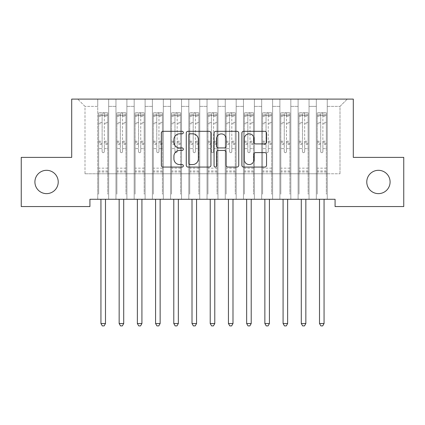 <?xml version="1.0" encoding="UTF-8"?>
<svg xmlns="http://www.w3.org/2000/svg" width="425" height="425" viewBox="0 0 425 425"><rect width="100%" height="100%" fill="white"/><g stroke="black" fill="none" stroke-linecap="round" stroke-linejoin="round"><path stroke-width="0.32" stroke-dasharray="2.12 1.59" d="M183.356 132.558A1.254 1.254 0 0 0 182.107 131.309L163.11 131.309A1.79 1.79 0 0 0 161.325 133.094L161.325 165.277A1.79 1.79 0 0 0 163.11 167.067L182.107 167.067A1.254 1.254 0 0 0 183.356 165.814A1.254 1.254 0 0 0 182.107 164.565L179.648 164.565A5.722 5.722 0 0 1 173.926 158.844L173.926 156.161A5.722 5.722 0 0 1 179.648 150.439L182.107 150.439A1.254 1.254 0 0 0 183.356 149.186A1.254 1.254 0 0 0 182.107 147.937L179.648 147.937A5.722 5.722 0 0 1 173.926 142.216L173.926 139.533A5.722 5.722 0 0 1 179.648 133.811L182.107 133.811A1.254 1.254 0 0 0 183.356 132.558M366.775 181.974A11.656 11.656 0 0 0 378.431 193.63A11.656 11.656 0 0 0 390.092 181.974A11.656 11.656 0 0 0 378.431 170.313A11.656 11.656 0 0 0 366.775 181.974M34.908 181.974A11.656 11.656 0 0 0 46.569 193.63A11.656 11.656 0 0 0 58.225 181.974A11.656 11.656 0 0 0 46.569 170.313A11.656 11.656 0 0 0 34.908 181.974M353.297 99.099L71.703 99.099L71.703 157.383L21.25 157.383L21.25 206.561L89.919 206.561L89.919 199.277L335.081 199.277L335.081 206.561L403.75 206.561L403.75 157.383L353.297 157.383L353.297 99.099M316.322 99.099L347.283 99.099L327.25 99.099L327.25 173.777L340 173.777L327.25 173.777L327.25 106.383L340 106.383L327.25 106.383L327.25 99.099L327.25 199.277L327.25 99.099L316.322 99.099L316.322 173.777L316.322 106.383L309.033 106.383L316.322 106.383L316.322 99.099L316.322 199.277L327.25 199.277L327.25 173.777L327.25 199.277L316.322 199.277L327.25 199.277L316.322 199.277L316.322 99.099M298.106 99.099L309.033 99.099L309.033 173.777L316.322 173.777L309.033 173.777L309.033 99.099L309.033 199.277L309.033 99.099L290.822 99.099L298.106 99.099L298.106 173.777L298.106 106.383L290.822 106.383L298.106 106.383L298.106 99.099L298.106 199.277L309.033 199.277L309.033 173.777L309.033 199.277L298.106 199.277L309.033 199.277L298.106 199.277L298.106 99.099M279.894 99.099L290.822 99.099L290.822 173.777L298.106 173.777L290.822 173.777L290.822 99.099L290.822 199.277L290.822 99.099L272.606 99.099L279.894 99.099L279.894 173.777L279.894 106.383L272.606 106.383L279.894 106.383L279.894 99.099L279.894 199.277L290.822 199.277L290.822 173.777L290.822 199.277L279.894 199.277L290.822 199.277L279.894 199.277L279.894 99.099M261.678 99.099L272.606 99.099L272.606 173.777L279.894 173.777L272.606 173.777L272.606 99.099L272.606 199.277L272.606 99.099L254.394 99.099L261.678 99.099L261.678 173.777L261.678 106.383L254.394 106.383L261.678 106.383L261.678 99.099L261.678 199.277L272.606 199.277L272.606 173.777L272.606 199.277L261.678 199.277L272.606 199.277L261.678 199.277L261.678 99.099M243.467 99.099L254.394 99.099L254.394 173.777L261.678 173.777L254.394 173.777L254.394 99.099L254.394 199.277L254.394 99.099L236.178 99.099L243.467 99.099L243.467 173.777L243.467 106.383L236.178 106.383L243.467 106.383L243.467 99.099L243.467 199.277L254.394 199.277L254.394 173.777L254.394 199.277L243.467 199.277L254.394 199.277L243.467 199.277L243.467 99.099M225.25 99.099L236.178 99.099L236.178 173.777L243.467 173.777L236.178 173.777L236.178 99.099L236.178 199.277L236.178 99.099L217.967 99.099L225.25 99.099L225.25 173.777L225.25 106.383L217.967 106.383L225.25 106.383L225.25 99.099L225.25 199.277L236.178 199.277L236.178 173.777L236.178 199.277L225.25 199.277L236.178 199.277L225.25 199.277L225.25 99.099M207.033 99.099L217.967 99.099L217.967 173.777L225.25 173.777L217.967 173.777L217.967 99.099L217.967 199.277L217.967 99.099L199.75 99.099L207.033 99.099L207.033 173.777L207.033 106.383L199.75 106.383L207.033 106.383L207.033 99.099L207.033 199.277L217.967 199.277L217.967 173.777L217.967 199.277L207.033 199.277L217.967 199.277L207.033 199.277L207.033 99.099M188.822 99.099L199.75 99.099L199.75 173.777L207.033 173.777L199.75 173.777L199.75 99.099L199.75 199.277L199.75 99.099L181.533 99.099L188.822 99.099L188.822 173.777L188.822 106.383L181.533 106.383L188.822 106.383L188.822 99.099L188.822 199.277L199.75 199.277L199.75 173.777L199.75 199.277L188.822 199.277L199.75 199.277L188.822 199.277L188.822 99.099M170.606 99.099L181.533 99.099L181.533 173.777L188.822 173.777L181.533 173.777L181.533 99.099L181.533 199.277L181.533 99.099L163.322 99.099L170.606 99.099L170.606 173.777L170.606 106.383L163.322 106.383L170.606 106.383L170.606 99.099L170.606 199.277L181.533 199.277L181.533 173.777L181.533 199.277L170.606 199.277L181.533 199.277L170.606 199.277L170.606 99.099M152.394 99.099L163.322 99.099L163.322 173.777L170.606 173.777L163.322 173.777L163.322 99.099L163.322 199.277L163.322 99.099L145.106 99.099L152.394 99.099L152.394 173.777L152.394 106.383L145.106 106.383L152.394 106.383L152.394 99.099L152.394 199.277L163.322 199.277L163.322 173.777L163.322 199.277L152.394 199.277L163.322 199.277L152.394 199.277L152.394 99.099M134.178 99.099L145.106 99.099L145.106 173.777L152.394 173.777L145.106 173.777L145.106 99.099L145.106 199.277L145.106 99.099L126.894 99.099L134.178 99.099L134.178 173.777L134.178 106.383L126.894 106.383L134.178 106.383L134.178 99.099L134.178 199.277L145.106 199.277L145.106 173.777L145.106 199.277L134.178 199.277L145.106 199.277L134.178 199.277L134.178 99.099M115.967 99.099L126.894 99.099L126.894 173.777L134.178 173.777L126.894 173.777L126.894 99.099L126.894 199.277L126.894 99.099L108.678 99.099L115.967 99.099L115.967 173.777L115.967 106.383L108.678 106.383L115.967 106.383L115.967 99.099L115.967 199.277L126.894 199.277L126.894 173.777L126.894 199.277L115.967 199.277L126.894 199.277L115.967 199.277L115.967 99.099M97.75 99.099L108.678 99.099L108.678 173.777L115.967 173.777L108.678 173.777L108.678 99.099L108.678 199.277L108.678 99.099L77.717 99.099L97.75 99.099L97.75 173.777L97.75 106.383L85 106.383L97.75 106.383L97.75 99.099L97.75 199.277L108.678 199.277L108.678 173.777L108.678 199.277L97.75 199.277L108.678 199.277L97.75 199.277L97.75 99.099M340 173.777L340 106.383L347.283 99.099L340 106.383L340 173.777M85 173.777L97.75 173.777L85 173.777L85 106.383L77.717 99.099L85 106.383L85 173.777M316.322 173.777L327.25 173.777L316.322 173.777L316.322 199.277L316.322 173.777M298.106 173.777L309.033 173.777L298.106 173.777L298.106 199.277L298.106 173.777M279.894 173.777L290.822 173.777L279.894 173.777L279.894 199.277L279.894 173.777M261.678 173.777L272.606 173.777L261.678 173.777L261.678 199.277L261.678 173.777M243.467 173.777L254.394 173.777L243.467 173.777L243.467 199.277L243.467 173.777M225.25 173.777L236.178 173.777L225.25 173.777L225.25 199.277L225.25 173.777M207.033 173.777L217.967 173.777L207.033 173.777L207.033 199.277L207.033 173.777M188.822 173.777L199.75 173.777L188.822 173.777L188.822 199.277L188.822 173.777M170.606 173.777L181.533 173.777L170.606 173.777L170.606 199.277L170.606 173.777M152.394 173.777L163.322 173.777L152.394 173.777L152.394 199.277L152.394 173.777M134.178 173.777L145.106 173.777L134.178 173.777L134.178 199.277L134.178 173.777M115.967 173.777L126.894 173.777L115.967 173.777L115.967 199.277L115.967 173.777M97.75 173.777L108.678 173.777L97.75 173.777L97.75 199.277L97.75 173.777M210.938 165.277L210.938 133.094A1.79 1.79 0 0 0 209.148 131.309L188.052 131.309A1.79 1.79 0 0 0 186.262 133.094L186.262 165.277A1.79 1.79 0 0 0 188.052 167.067L209.148 167.067A1.79 1.79 0 0 0 210.938 165.277M190.018 133.811A1.254 1.254 0 0 0 188.764 135.065L188.764 163.312A1.254 1.254 0 0 0 190.018 164.565L192.61 164.565A5.722 5.722 0 0 0 198.332 158.844L198.332 139.533A5.722 5.722 0 0 0 192.61 133.811L190.018 133.811M215.852 131.309L236.948 131.309A1.79 1.79 0 0 1 238.738 133.094L238.738 165.277A1.79 1.79 0 0 1 236.948 167.067L227.922 167.067A1.79 1.79 0 0 1 226.132 165.277L226.132 152.224A1.79 1.79 0 0 0 224.347 150.439L218.354 150.439A1.79 1.79 0 0 0 216.569 152.224L216.569 165.814A1.254 1.254 0 0 1 215.316 167.067A1.254 1.254 0 0 1 214.062 165.814L214.062 133.094A1.79 1.79 0 0 1 215.852 131.309M226.132 138.683A4.781 4.781 0 0 0 221.351 133.902A4.781 4.781 0 0 0 216.569 138.683L216.569 146.147A1.79 1.79 0 0 0 218.354 147.937L224.347 147.937A1.79 1.79 0 0 0 226.132 146.147L226.132 138.683M255.722 143.916L264.748 143.916A1.79 1.79 0 0 0 266.539 142.125L266.539 133.094A1.79 1.79 0 0 0 264.748 131.309L243.653 131.309A1.79 1.79 0 0 0 241.867 133.094L241.867 165.277A1.79 1.79 0 0 0 243.653 167.067L264.748 167.067A1.79 1.79 0 0 0 266.539 165.277L266.539 154.371A1.79 1.79 0 0 0 264.748 152.586L255.722 152.586A1.79 1.79 0 0 0 253.932 154.371L253.932 159.779A4.781 4.781 0 0 1 249.151 164.565A4.781 4.781 0 0 1 244.37 159.779L244.37 138.593A4.781 4.781 0 0 1 249.151 133.811A4.781 4.781 0 0 1 253.932 138.593L253.932 142.125A1.79 1.79 0 0 0 255.722 143.916M102.122 151.592A1.094 1.094 0 0 0 103.217 152.687A1.094 1.094 0 0 1 102.122 151.592L102.122 148.638L102.122 151.592M107.722 112.795L105.947 112.795L105.947 115.164L107.769 115.164L107.769 112.795L98.658 112.795L98.658 194.214L98.658 148.638L102.122 148.638L102.122 143.48L98.658 143.48M98.658 112.795L98.658 148.638L102.122 148.638L102.122 115.642C102.85 115.005 103.578 115.005 104.306 115.642L104.306 141.201L107.769 141.201L107.769 194.214L107.769 148.638L104.306 148.638L104.306 151.592A1.094 1.094 0 0 1 103.217 152.687A1.094 1.094 0 0 0 104.306 151.592L104.306 141.201M107.769 115.164L107.769 141.201M107.769 112.795L107.769 148.638L104.306 148.638L104.306 113.018L102.122 113.018L102.122 143.48M105.947 112.795L98.706 112.795M105.947 115.164L100.481 115.164L100.481 112.795M98.658 115.164L107.722 115.164M98.706 115.164L100.481 115.164M100.698 199.277L100.805 199.543A1.822 1.822 0 0 1 100.938 200.223L100.938 323.537L105.49 323.537L105.49 200.223A1.822 1.822 0 0 1 105.623 199.543L105.729 199.277M107.769 171.992L98.658 171.992M100.938 323.537L102.303 325.901L104.125 325.901L105.49 323.537M102.122 115.642L102.122 113.018M104.306 115.642L104.306 113.018M120.333 151.592A1.094 1.094 0 0 0 121.428 152.687A1.094 1.094 0 0 1 120.333 151.592L120.333 148.638L120.333 151.592M125.938 112.795L124.158 112.795L124.158 115.164L125.981 115.164L125.981 112.795L116.875 112.795L116.875 194.214L116.875 148.638L120.333 148.638L120.333 143.48L116.875 143.48M116.875 112.795L116.875 148.638L120.333 148.638L120.333 115.642C121.061 115.005 121.789 115.005 122.522 115.642L122.522 141.201L125.981 141.201L125.981 194.214L125.981 148.638L122.522 148.638L122.522 151.592A1.094 1.094 0 0 1 121.428 152.687A1.094 1.094 0 0 0 122.522 151.592L122.522 141.201M125.981 115.164L125.981 141.201M125.981 112.795L125.981 148.638L122.522 148.638L122.522 113.018L120.333 113.018L120.333 143.48M124.158 112.795L116.923 112.795M124.158 115.164L118.697 115.164L118.697 112.795M116.875 115.164L125.938 115.164M116.923 115.164L118.697 115.164M118.915 199.277L119.021 199.543A1.822 1.822 0 0 1 119.154 200.223L119.154 323.537L123.707 323.537L123.707 200.223A1.822 1.822 0 0 1 123.84 199.543L123.946 199.277M125.981 171.992L116.875 171.992M119.154 323.537L120.519 325.901L122.342 325.901L123.707 323.537M120.333 115.642L120.333 113.018M122.522 115.642L122.522 113.018M138.55 151.592A1.094 1.094 0 0 0 139.644 152.687A1.094 1.094 0 0 1 138.55 151.592L138.55 148.638L138.55 151.592M144.149 112.795L142.375 112.795L142.375 115.164L144.197 115.164L144.197 112.795L135.092 112.795L135.092 194.214L135.092 148.638L138.55 148.638L138.55 143.48L135.092 143.48M135.092 112.795L135.092 148.638L138.55 148.638L138.55 115.642C139.278 115.005 140.006 115.005 140.733 115.642L140.733 141.201L144.197 141.201L144.197 194.214L144.197 148.638L140.733 148.638L140.733 151.592A1.094 1.094 0 0 1 139.644 152.687A1.094 1.094 0 0 0 140.733 151.592L140.733 141.201M144.197 115.164L144.197 141.201M144.197 112.795L144.197 148.638L140.733 148.638L140.733 113.018L138.55 113.018L138.55 143.48M142.375 112.795L135.134 112.795M142.375 115.164L136.908 115.164L136.908 112.795M135.092 115.164L144.149 115.164M135.134 115.164L136.908 115.164M137.126 199.277L137.232 199.543A1.822 1.822 0 0 1 137.365 200.223L137.365 323.537L141.918 323.537L141.918 200.223A1.822 1.822 0 0 1 142.051 199.543L142.157 199.277M144.197 171.992L135.092 171.992M137.365 323.537L138.731 325.901L140.553 325.901L141.918 323.537M138.55 115.642L138.55 113.018M140.733 115.642L140.733 113.018M156.767 151.592A1.094 1.094 0 0 0 157.856 152.687A1.094 1.094 0 0 1 156.767 151.592L156.767 148.638L156.767 151.592M162.366 112.795L160.592 112.795L160.592 115.164L162.408 115.164L162.408 112.795L153.303 112.795L153.303 194.214L153.303 148.638L156.767 148.638L156.767 143.48L153.303 143.48M153.303 112.795L153.303 148.638L156.767 148.638L156.767 115.642C157.489 115.005 158.222 115.005 158.95 115.642L158.95 141.201L162.408 141.201L162.408 194.214L162.408 148.638L158.95 148.638L158.95 151.592A1.094 1.094 0 0 1 157.856 152.687A1.094 1.094 0 0 0 158.95 151.592L158.95 141.201M162.408 115.164L162.408 141.201M162.408 112.795L162.408 148.638L158.95 148.638L158.95 113.018L156.767 113.018L156.767 143.48M160.592 112.795L153.351 112.795M160.592 115.164L155.125 115.164L155.125 112.795M153.303 115.164L162.366 115.164M153.351 115.164L155.125 115.164M155.343 199.277L155.449 199.543A1.822 1.822 0 0 1 155.582 200.223L155.582 323.537L160.135 323.537L160.135 200.223A1.822 1.822 0 0 1 160.268 199.543L160.374 199.277M162.408 171.992L153.303 171.992M155.582 323.537L156.947 325.901L158.769 325.901L160.135 323.537M156.767 115.642L156.767 113.018M158.95 115.642L158.95 113.018M174.978 151.592A1.094 1.094 0 0 0 176.072 152.687A1.094 1.094 0 0 1 174.978 151.592L174.978 148.638L174.978 151.592M180.577 112.795L178.803 112.795L178.803 115.164L180.625 115.164L180.625 112.795L171.519 112.795L171.519 194.214L171.519 148.638L174.978 148.638L174.978 143.48L171.519 143.48M171.519 112.795L171.519 148.638L174.978 148.638L174.978 115.642C175.706 115.005 176.433 115.005 177.167 115.642L177.167 141.201L180.625 141.201L180.625 194.214L180.625 148.638L177.167 148.638L177.167 151.592A1.094 1.094 0 0 1 176.072 152.687A1.094 1.094 0 0 0 177.167 151.592L177.167 141.201M180.625 115.164L180.625 141.201M180.625 112.795L180.625 148.638L177.167 148.638L177.167 113.018L174.978 113.018L174.978 143.48M178.803 112.795L171.562 112.795M178.803 115.164L173.342 115.164L173.342 112.795M171.519 115.164L180.577 115.164M171.562 115.164L173.342 115.164M173.554 199.277L173.66 199.543A1.822 1.822 0 0 1 173.793 200.223L173.793 323.537L178.346 323.537L178.346 200.223A1.822 1.822 0 0 1 178.479 199.543L178.585 199.277M180.625 171.992L171.519 171.992M173.793 323.537L175.158 325.901L176.981 325.901L178.346 323.537M174.978 115.642L174.978 113.018M177.167 115.642L177.167 113.018M193.194 151.592A1.094 1.094 0 0 0 194.283 152.687A1.094 1.094 0 0 1 193.194 151.592L193.194 148.638L193.194 151.592M198.794 112.795L197.019 112.795L197.019 115.164L198.842 115.164L198.842 112.795L189.731 112.795L189.731 194.214L189.731 148.638L193.194 148.638L193.194 143.48L189.731 143.48M189.731 112.795L189.731 148.638L193.194 148.638L193.194 115.642C193.922 115.005 194.65 115.005 195.378 115.642L195.378 141.201L198.842 141.201L198.842 194.214L198.842 148.638L195.378 148.638L195.378 151.592A1.094 1.094 0 0 1 194.283 152.687A1.094 1.094 0 0 0 195.378 151.592L195.378 141.201M198.842 115.164L198.842 141.201M198.842 112.795L198.842 148.638L195.378 148.638L195.378 113.018L193.194 113.018L193.194 143.48M197.019 112.795L189.778 112.795M197.019 115.164L191.553 115.164L191.553 112.795M189.731 115.164L198.794 115.164M189.778 115.164L191.553 115.164M191.771 199.277L191.877 199.543A1.822 1.822 0 0 1 192.01 200.223L192.01 323.537L196.562 323.537L196.562 200.223A1.822 1.822 0 0 1 196.695 199.543L196.802 199.277M198.842 171.992L189.731 171.992M192.01 323.537L193.375 325.901L195.197 325.901L196.562 323.537M193.194 115.642L193.194 113.018M195.378 115.642L195.378 113.018M211.406 151.592A1.094 1.094 0 0 0 212.5 152.687A1.094 1.094 0 0 1 211.406 151.592L211.406 148.638L211.406 151.592M217.01 112.795L215.231 112.795L215.231 115.164L217.053 115.164L217.053 112.795L207.947 112.795L207.947 194.214L207.947 148.638L211.406 148.638L211.406 143.48L207.947 143.48M207.947 112.795L207.947 148.638L211.406 148.638L211.406 115.642C212.133 115.005 212.861 115.005 213.594 115.642L213.594 141.201L217.053 141.201L217.053 194.214L217.053 148.638L213.594 148.638L213.594 151.592A1.094 1.094 0 0 1 212.5 152.687A1.094 1.094 0 0 0 213.594 151.592L213.594 141.201M217.053 115.164L217.053 141.201M217.053 112.795L217.053 148.638L213.594 148.638L213.594 113.018L211.406 113.018L211.406 143.48M215.231 112.795L207.99 112.795M215.231 115.164L209.769 115.164L209.769 112.795M207.947 115.164L217.01 115.164M207.99 115.164L209.769 115.164M209.982 199.277L210.093 199.543A1.822 1.822 0 0 1 210.221 200.223L210.221 323.537L214.779 323.537L214.779 200.223A1.822 1.822 0 0 1 214.907 199.543L215.018 199.277M217.053 171.992L207.947 171.992M210.221 323.537L211.592 325.901L213.408 325.901L214.779 323.537M211.406 115.642L211.406 113.018M213.594 115.642L213.594 113.018M229.622 151.592A1.094 1.094 0 0 0 230.717 152.687A1.094 1.094 0 0 1 229.622 151.592L229.622 148.638L229.622 151.592M235.222 112.795L233.447 112.795L233.447 115.164L235.269 115.164L235.269 112.795L226.158 112.795L226.158 194.214L226.158 148.638L229.622 148.638L229.622 143.48L226.158 143.48M226.158 112.795L226.158 148.638L229.622 148.638L229.622 115.642C230.35 115.005 231.078 115.005 231.806 115.642L231.806 141.201L235.269 141.201L235.269 194.214L235.269 148.638L231.806 148.638L231.806 151.592A1.094 1.094 0 0 1 230.717 152.687A1.094 1.094 0 0 0 231.806 151.592L231.806 141.201M235.269 115.164L235.269 141.201M235.269 112.795L235.269 148.638L231.806 148.638L231.806 113.018L229.622 113.018L229.622 143.48M233.447 112.795L226.206 112.795M233.447 115.164L227.981 115.164L227.981 112.795M226.158 115.164L235.222 115.164M226.206 115.164L227.981 115.164M228.198 199.277L228.305 199.543A1.822 1.822 0 0 1 228.438 200.223L228.438 323.537L232.99 323.537L232.99 200.223A1.822 1.822 0 0 1 233.123 199.543L233.229 199.277M235.269 171.992L226.158 171.992M228.438 323.537L229.803 325.901L231.625 325.901L232.99 323.537M229.622 115.642L229.622 113.018M231.806 115.642L231.806 113.018M247.833 151.592A1.094 1.094 0 0 0 248.928 152.687A1.094 1.094 0 0 1 247.833 151.592L247.833 148.638L247.833 151.592M253.438 112.795L251.658 112.795L251.658 115.164L253.481 115.164L253.481 112.795L244.375 112.795L244.375 194.214L244.375 148.638L247.833 148.638L247.833 143.48L244.375 143.48M244.375 112.795L244.375 148.638L247.833 148.638L247.833 115.642C248.561 115.005 249.289 115.005 250.022 115.642L250.022 141.201L253.481 141.201L253.481 194.214L253.481 148.638L250.022 148.638L250.022 151.592A1.094 1.094 0 0 1 248.928 152.687A1.094 1.094 0 0 0 250.022 151.592L250.022 141.201M253.481 115.164L253.481 141.201M253.481 112.795L253.481 148.638L250.022 148.638L250.022 113.018L247.833 113.018L247.833 143.48M251.658 112.795L244.423 112.795M251.658 115.164L246.197 115.164L246.197 112.795M244.375 115.164L253.438 115.164M244.423 115.164L246.197 115.164M246.415 199.277L246.521 199.543A1.822 1.822 0 0 1 246.654 200.223L246.654 323.537L251.207 323.537L251.207 200.223A1.822 1.822 0 0 1 251.34 199.543L251.446 199.277M253.481 171.992L244.375 171.992M246.654 323.537L248.019 325.901L249.842 325.901L251.207 323.537M247.833 115.642L247.833 113.018M250.022 115.642L250.022 113.018M266.05 151.592A1.094 1.094 0 0 0 267.144 152.687A1.094 1.094 0 0 1 266.05 151.592L266.05 148.638L266.05 151.592M271.649 112.795L269.875 112.795L269.875 115.164L271.697 115.164L271.697 112.795L262.592 112.795L262.592 194.214L262.592 148.638L266.05 148.638L266.05 143.48L262.592 143.48M262.592 112.795L262.592 148.638L266.05 148.638L266.05 115.642C266.778 115.005 267.506 115.005 268.233 115.642L268.233 141.201L271.697 141.201L271.697 194.214L271.697 148.638L268.233 148.638L268.233 151.592A1.094 1.094 0 0 1 267.144 152.687A1.094 1.094 0 0 0 268.233 151.592L268.233 141.201M271.697 115.164L271.697 141.201M271.697 112.795L271.697 148.638L268.233 148.638L268.233 113.018L266.05 113.018L266.05 143.48M269.875 112.795L262.634 112.795M269.875 115.164L264.408 115.164L264.408 112.795M262.592 115.164L271.649 115.164M262.634 115.164L264.408 115.164M264.626 199.277L264.733 199.543A1.822 1.822 0 0 1 264.865 200.223L264.865 323.537L269.418 323.537L269.418 200.223A1.822 1.822 0 0 1 269.551 199.543L269.657 199.277M271.697 171.992L262.592 171.992M264.865 323.537L266.231 325.901L268.053 325.901L269.418 323.537M266.05 115.642L266.05 113.018M268.233 115.642L268.233 113.018M284.267 151.592A1.094 1.094 0 0 0 285.356 152.687A1.094 1.094 0 0 1 284.267 151.592L284.267 148.638L284.267 151.592M289.866 112.795L288.092 112.795L288.092 115.164L289.908 115.164L289.908 112.795L280.803 112.795L280.803 194.214L280.803 148.638L284.267 148.638L284.267 143.48L280.803 143.48M280.803 112.795L280.803 148.638L284.267 148.638L284.267 115.642C284.989 115.005 285.722 115.005 286.45 115.642L286.45 141.201L289.908 141.201L289.908 194.214L289.908 148.638L286.45 148.638L286.45 151.592A1.094 1.094 0 0 1 285.356 152.687A1.094 1.094 0 0 0 286.45 151.592L286.45 141.201M289.908 115.164L289.908 141.201M289.908 112.795L289.908 148.638L286.45 148.638L286.45 113.018L284.267 113.018L284.267 143.48M288.092 112.795L280.851 112.795M288.092 115.164L282.625 115.164L282.625 112.795M280.803 115.164L289.866 115.164M280.851 115.164L282.625 115.164M282.843 199.277L282.949 199.543A1.822 1.822 0 0 1 283.082 200.223L283.082 323.537L287.635 323.537L287.635 200.223A1.822 1.822 0 0 1 287.767 199.543L287.874 199.277M289.908 171.992L280.803 171.992M283.082 323.537L284.447 325.901L286.269 325.901L287.635 323.537M284.267 115.642L284.267 113.018M286.45 115.642L286.45 113.018M302.478 151.592A1.094 1.094 0 0 0 303.572 152.687A1.094 1.094 0 0 1 302.478 151.592L302.478 148.638L302.478 151.592M308.077 112.795L306.303 112.795L306.303 115.164L308.125 115.164L308.125 112.795L299.019 112.795L299.019 194.214L299.019 148.638L302.478 148.638L302.478 143.48L299.019 143.48M299.019 112.795L299.019 148.638L302.478 148.638L302.478 115.642C303.206 115.005 303.933 115.005 304.667 115.642L304.667 141.201L308.125 141.201L308.125 194.214L308.125 148.638L304.667 148.638L304.667 151.592A1.094 1.094 0 0 1 303.572 152.687A1.094 1.094 0 0 0 304.667 151.592L304.667 141.201M308.125 115.164L308.125 141.201M308.125 112.795L308.125 148.638L304.667 148.638L304.667 113.018L302.478 113.018L302.478 143.48M306.303 112.795L299.062 112.795M306.303 115.164L300.842 115.164L300.842 112.795M299.019 115.164L308.077 115.164M299.062 115.164L300.842 115.164M301.054 199.277L301.16 199.543A1.822 1.822 0 0 1 301.293 200.223L301.293 323.537L305.846 323.537L305.846 200.223A1.822 1.822 0 0 1 305.979 199.543L306.085 199.277M308.125 171.992L299.019 171.992M301.293 323.537L302.658 325.901L304.481 325.901L305.846 323.537M302.478 115.642L302.478 113.018M304.667 115.642L304.667 113.018M320.694 151.592A1.094 1.094 0 0 0 321.783 152.687A1.094 1.094 0 0 1 320.694 151.592L320.694 148.638L320.694 151.592M326.294 112.795L324.519 112.795L324.519 115.164L326.342 115.164L326.342 112.795L317.231 112.795L317.231 194.214L317.231 148.638L320.694 148.638L320.694 143.48L317.231 143.48M317.231 112.795L317.231 148.638L320.694 148.638L320.694 115.642C321.422 115.005 322.15 115.005 322.878 115.642L322.878 141.201L326.342 141.201L326.342 194.214L326.342 148.638L322.878 148.638L322.878 151.592A1.094 1.094 0 0 1 321.783 152.687A1.094 1.094 0 0 0 322.878 151.592L322.878 141.201M326.342 115.164L326.342 141.201M326.342 112.795L326.342 148.638L322.878 148.638L322.878 113.018L320.694 113.018L320.694 143.48M324.519 112.795L317.278 112.795M324.519 115.164L319.053 115.164L319.053 112.795M317.231 115.164L326.294 115.164M317.278 115.164L319.053 115.164M319.271 199.277L319.377 199.543A1.822 1.822 0 0 1 319.51 200.223L319.51 323.537L324.062 323.537L324.062 200.223A1.822 1.822 0 0 1 324.195 199.543L324.302 199.277M326.342 171.992L317.231 171.992M319.51 323.537L320.875 325.901L322.697 325.901L324.062 323.537M320.694 115.642L320.694 113.018M322.878 115.642L322.878 113.018M102.122 122.416L98.658 122.416M98.658 123.718L102.122 123.718M98.658 141.201L102.122 141.201M107.769 168.167L98.658 168.167M102.122 144.516L98.658 144.516M107.769 144.516L104.306 144.516M98.658 142.232L102.122 142.232M104.306 142.232L107.769 142.232M107.769 143.48L104.306 143.48M107.769 122.416L104.306 122.416M104.306 123.718L107.769 123.718M102.122 114.973L98.658 114.973M98.658 116.275L102.122 116.275M107.769 114.973L104.306 114.973M104.306 116.275L107.769 116.275M107.769 170.967L98.658 170.967M120.333 122.416L116.875 122.416M116.875 123.718L120.333 123.718M116.875 141.201L120.333 141.201M125.981 168.167L116.875 168.167M120.333 144.516L116.875 144.516M125.981 144.516L122.522 144.516M116.875 142.232L120.333 142.232M122.522 142.232L125.981 142.232M125.981 143.48L122.522 143.48M125.981 122.416L122.522 122.416M122.522 123.718L125.981 123.718M120.333 114.973L116.875 114.973M116.875 116.275L120.333 116.275M125.981 114.973L122.522 114.973M122.522 116.275L125.981 116.275M125.981 170.967L116.875 170.967M138.55 122.416L135.092 122.416M135.092 123.718L138.55 123.718M135.092 141.201L138.55 141.201M144.197 168.167L135.092 168.167M138.55 144.516L135.092 144.516M144.197 144.516L140.733 144.516M135.092 142.232L138.55 142.232M140.733 142.232L144.197 142.232M144.197 143.48L140.733 143.48M144.197 122.416L140.733 122.416M140.733 123.718L144.197 123.718M138.55 114.973L135.092 114.973M135.092 116.275L138.55 116.275M144.197 114.973L140.733 114.973M140.733 116.275L144.197 116.275M144.197 170.967L135.092 170.967M156.767 122.416L153.303 122.416M153.303 123.718L156.767 123.718M153.303 141.201L156.767 141.201M162.408 168.167L153.303 168.167M156.767 144.516L153.303 144.516M162.408 144.516L158.95 144.516M153.303 142.232L156.767 142.232M158.95 142.232L162.408 142.232M162.408 143.48L158.95 143.48M162.408 122.416L158.95 122.416M158.95 123.718L162.408 123.718M156.767 114.973L153.303 114.973M153.303 116.275L156.767 116.275M162.408 114.973L158.95 114.973M158.95 116.275L162.408 116.275M162.408 170.967L153.303 170.967M174.978 122.416L171.519 122.416M171.519 123.718L174.978 123.718M171.519 141.201L174.978 141.201M180.625 168.167L171.519 168.167M174.978 144.516L171.519 144.516M180.625 144.516L177.167 144.516M171.519 142.232L174.978 142.232M177.167 142.232L180.625 142.232M180.625 143.48L177.167 143.48M180.625 122.416L177.167 122.416M177.167 123.718L180.625 123.718M174.978 114.973L171.519 114.973M171.519 116.275L174.978 116.275M180.625 114.973L177.167 114.973M177.167 116.275L180.625 116.275M180.625 170.967L171.519 170.967M193.194 122.416L189.731 122.416M189.731 123.718L193.194 123.718M189.731 141.201L193.194 141.201M198.842 168.167L189.731 168.167M193.194 144.516L189.731 144.516M198.842 144.516L195.378 144.516M189.731 142.232L193.194 142.232M195.378 142.232L198.842 142.232M198.842 143.48L195.378 143.48M198.842 122.416L195.378 122.416M195.378 123.718L198.842 123.718M193.194 114.973L189.731 114.973M189.731 116.275L193.194 116.275M198.842 114.973L195.378 114.973M195.378 116.275L198.842 116.275M198.842 170.967L189.731 170.967M211.406 122.416L207.947 122.416M207.947 123.718L211.406 123.718M207.947 141.201L211.406 141.201M217.053 168.167L207.947 168.167M211.406 144.516L207.947 144.516M217.053 144.516L213.594 144.516M207.947 142.232L211.406 142.232M213.594 142.232L217.053 142.232M217.053 143.48L213.594 143.48M217.053 122.416L213.594 122.416M213.594 123.718L217.053 123.718M211.406 114.973L207.947 114.973M207.947 116.275L211.406 116.275M217.053 114.973L213.594 114.973M213.594 116.275L217.053 116.275M217.053 170.967L207.947 170.967M229.622 122.416L226.158 122.416M226.158 123.718L229.622 123.718M226.158 141.201L229.622 141.201M235.269 168.167L226.158 168.167M229.622 144.516L226.158 144.516M235.269 144.516L231.806 144.516M226.158 142.232L229.622 142.232M231.806 142.232L235.269 142.232M235.269 143.48L231.806 143.48M235.269 122.416L231.806 122.416M231.806 123.718L235.269 123.718M229.622 114.973L226.158 114.973M226.158 116.275L229.622 116.275M235.269 114.973L231.806 114.973M231.806 116.275L235.269 116.275M235.269 170.967L226.158 170.967M247.833 122.416L244.375 122.416M244.375 123.718L247.833 123.718M244.375 141.201L247.833 141.201M253.481 168.167L244.375 168.167M247.833 144.516L244.375 144.516M253.481 144.516L250.022 144.516M244.375 142.232L247.833 142.232M250.022 142.232L253.481 142.232M253.481 143.48L250.022 143.48M253.481 122.416L250.022 122.416M250.022 123.718L253.481 123.718M247.833 114.973L244.375 114.973M244.375 116.275L247.833 116.275M253.481 114.973L250.022 114.973M250.022 116.275L253.481 116.275M253.481 170.967L244.375 170.967M266.05 122.416L262.592 122.416M262.592 123.718L266.05 123.718M262.592 141.201L266.05 141.201M271.697 168.167L262.592 168.167M266.05 144.516L262.592 144.516M271.697 144.516L268.233 144.516M262.592 142.232L266.05 142.232M268.233 142.232L271.697 142.232M271.697 143.48L268.233 143.48M271.697 122.416L268.233 122.416M268.233 123.718L271.697 123.718M266.05 114.973L262.592 114.973M262.592 116.275L266.05 116.275M271.697 114.973L268.233 114.973M268.233 116.275L271.697 116.275M271.697 170.967L262.592 170.967M284.267 122.416L280.803 122.416M280.803 123.718L284.267 123.718M280.803 141.201L284.267 141.201M289.908 168.167L280.803 168.167M284.267 144.516L280.803 144.516M289.908 144.516L286.45 144.516M280.803 142.232L284.267 142.232M286.45 142.232L289.908 142.232M289.908 143.48L286.45 143.48M289.908 122.416L286.45 122.416M286.45 123.718L289.908 123.718M284.267 114.973L280.803 114.973M280.803 116.275L284.267 116.275M289.908 114.973L286.45 114.973M286.45 116.275L289.908 116.275M289.908 170.967L280.803 170.967M302.478 122.416L299.019 122.416M299.019 123.718L302.478 123.718M299.019 141.201L302.478 141.201M308.125 168.167L299.019 168.167M302.478 144.516L299.019 144.516M308.125 144.516L304.667 144.516M299.019 142.232L302.478 142.232M304.667 142.232L308.125 142.232M308.125 143.48L304.667 143.48M308.125 122.416L304.667 122.416M304.667 123.718L308.125 123.718M302.478 114.973L299.019 114.973M299.019 116.275L302.478 116.275M308.125 114.973L304.667 114.973M304.667 116.275L308.125 116.275M308.125 170.967L299.019 170.967M320.694 122.416L317.231 122.416M317.231 123.718L320.694 123.718M317.231 141.201L320.694 141.201M326.342 168.167L317.231 168.167M320.694 144.516L317.231 144.516M326.342 144.516L322.878 144.516M317.231 142.232L320.694 142.232M322.878 142.232L326.342 142.232M326.342 143.48L322.878 143.48M326.342 122.416L322.878 122.416M322.878 123.718L326.342 123.718M320.694 114.973L317.231 114.973M317.231 116.275L320.694 116.275M326.342 114.973L322.878 114.973M322.878 116.275L326.342 116.275M326.342 170.967L317.231 170.967"/><path stroke-width="0.64" d="M183.356 132.558A1.254 1.254 0 0 0 182.107 131.309L163.11 131.309A1.79 1.79 0 0 0 161.325 133.094L161.325 165.277A1.79 1.79 0 0 0 163.11 167.067L182.107 167.067A1.254 1.254 0 0 0 183.356 165.814A1.254 1.254 0 0 0 182.107 164.565L179.648 164.565A5.722 5.722 0 0 1 173.926 158.844L173.926 156.161A5.722 5.722 0 0 1 179.648 150.439L182.107 150.439A1.254 1.254 0 0 0 183.356 149.186A1.254 1.254 0 0 0 182.107 147.937L179.648 147.937A5.722 5.722 0 0 1 173.926 142.216L173.926 139.533A5.722 5.722 0 0 1 179.648 133.811L182.107 133.811A1.254 1.254 0 0 0 183.356 132.558M366.775 181.974A11.656 11.656 0 0 0 378.431 193.63A11.656 11.656 0 0 0 390.092 181.974A11.656 11.656 0 0 0 378.431 170.313A11.656 11.656 0 0 0 366.775 181.974M34.908 181.974A11.656 11.656 0 0 0 46.569 193.63A11.656 11.656 0 0 0 58.225 181.974A11.656 11.656 0 0 0 46.569 170.313A11.656 11.656 0 0 0 34.908 181.974M264.748 143.916A1.79 1.79 0 0 0 266.539 142.125L266.539 133.094A1.79 1.79 0 0 0 264.748 131.309L243.653 131.309A1.79 1.79 0 0 0 241.867 133.094L241.867 165.277A1.79 1.79 0 0 0 243.653 167.067L264.748 167.067A1.79 1.79 0 0 0 266.539 165.277L266.539 154.371A1.79 1.79 0 0 0 264.748 152.586L255.722 152.586A1.79 1.79 0 0 0 253.932 154.371L253.932 159.779A4.781 4.781 0 0 1 249.151 164.565A4.781 4.781 0 0 1 244.37 159.779L244.37 138.593A4.781 4.781 0 0 1 249.151 133.811A4.781 4.781 0 0 1 253.932 138.593L253.932 142.125A1.79 1.79 0 0 0 255.722 143.916L264.748 143.916M335.081 199.277L89.919 199.277L89.919 206.561L21.25 206.561L21.25 157.383L71.703 157.383L71.703 99.099L353.297 99.099L353.297 157.383L403.75 157.383L403.75 206.561L335.081 206.561L335.081 199.277M210.938 133.094A1.79 1.79 0 0 0 209.148 131.309L188.052 131.309A1.79 1.79 0 0 0 186.262 133.094L186.262 165.277A1.79 1.79 0 0 0 188.052 167.067L209.148 167.067A1.79 1.79 0 0 0 210.938 165.277L210.938 133.094M215.852 131.309L236.948 131.309A1.79 1.79 0 0 1 238.738 133.094L238.738 165.277A1.79 1.79 0 0 1 236.948 167.067L227.922 167.067A1.79 1.79 0 0 1 226.132 165.277L226.132 152.224A1.79 1.79 0 0 0 224.347 150.439L218.354 150.439A1.79 1.79 0 0 0 216.569 152.224L216.569 165.814A1.254 1.254 0 0 1 215.316 167.067A1.254 1.254 0 0 1 214.062 165.814L214.062 133.094A1.79 1.79 0 0 1 215.852 131.309M190.018 133.811A1.254 1.254 0 0 0 188.764 135.065L188.764 163.312A1.254 1.254 0 0 0 190.018 164.565L192.61 164.565A5.722 5.722 0 0 0 198.332 158.844L198.332 139.533A5.722 5.722 0 0 0 192.61 133.811L190.018 133.811M226.132 138.683A4.781 4.781 0 0 0 221.351 133.902A4.781 4.781 0 0 0 216.569 138.683L216.569 146.147A1.79 1.79 0 0 0 218.354 147.937L224.347 147.937A1.79 1.79 0 0 0 226.132 146.147L226.132 138.683M100.698 199.277L100.805 199.543A1.822 1.822 0 0 1 100.938 200.223L100.938 323.537L105.49 323.537L105.49 200.223A1.822 1.822 0 0 1 105.623 199.543L105.729 199.277M105.49 323.537L104.125 325.901L102.303 325.901L100.938 323.537M118.915 199.277L119.021 199.543A1.822 1.822 0 0 1 119.154 200.223L119.154 323.537L123.707 323.537L123.707 200.223A1.822 1.822 0 0 1 123.84 199.543L123.946 199.277M123.707 323.537L122.342 325.901L120.519 325.901L119.154 323.537M137.126 199.277L137.232 199.543A1.822 1.822 0 0 1 137.365 200.223L137.365 323.537L141.918 323.537L141.918 200.223A1.822 1.822 0 0 1 142.051 199.543L142.157 199.277M141.918 323.537L140.553 325.901L138.731 325.901L137.365 323.537M155.343 199.277L155.449 199.543A1.822 1.822 0 0 1 155.582 200.223L155.582 323.537L160.135 323.537L160.135 200.223A1.822 1.822 0 0 1 160.268 199.543L160.374 199.277M160.135 323.537L158.769 325.901L156.947 325.901L155.582 323.537M173.554 199.277L173.66 199.543A1.822 1.822 0 0 1 173.793 200.223L173.793 323.537L178.346 323.537L178.346 200.223A1.822 1.822 0 0 1 178.479 199.543L178.585 199.277M178.346 323.537L176.981 325.901L175.158 325.901L173.793 323.537M191.771 199.277L191.877 199.543A1.822 1.822 0 0 1 192.01 200.223L192.01 323.537L196.562 323.537L196.562 200.223A1.822 1.822 0 0 1 196.695 199.543L196.802 199.277M196.562 323.537L195.197 325.901L193.375 325.901L192.01 323.537M209.982 199.277L210.093 199.543A1.822 1.822 0 0 1 210.221 200.223L210.221 323.537L214.779 323.537L214.779 200.223A1.822 1.822 0 0 1 214.907 199.543L215.018 199.277M214.779 323.537L213.408 325.901L211.592 325.901L210.221 323.537M228.198 199.277L228.305 199.543A1.822 1.822 0 0 1 228.438 200.223L228.438 323.537L232.99 323.537L232.99 200.223A1.822 1.822 0 0 1 233.123 199.543L233.229 199.277M232.99 323.537L231.625 325.901L229.803 325.901L228.438 323.537M246.415 199.277L246.521 199.543A1.822 1.822 0 0 1 246.654 200.223L246.654 323.537L251.207 323.537L251.207 200.223A1.822 1.822 0 0 1 251.34 199.543L251.446 199.277M251.207 323.537L249.842 325.901L248.019 325.901L246.654 323.537M264.626 199.277L264.733 199.543A1.822 1.822 0 0 1 264.865 200.223L264.865 323.537L269.418 323.537L269.418 200.223A1.822 1.822 0 0 1 269.551 199.543L269.657 199.277M269.418 323.537L268.053 325.901L266.231 325.901L264.865 323.537M282.843 199.277L282.949 199.543A1.822 1.822 0 0 1 283.082 200.223L283.082 323.537L287.635 323.537L287.635 200.223A1.822 1.822 0 0 1 287.767 199.543L287.874 199.277M287.635 323.537L286.269 325.901L284.447 325.901L283.082 323.537M301.054 199.277L301.16 199.543A1.822 1.822 0 0 1 301.293 200.223L301.293 323.537L305.846 323.537L305.846 200.223A1.822 1.822 0 0 1 305.979 199.543L306.085 199.277M305.846 323.537L304.481 325.901L302.658 325.901L301.293 323.537M319.271 199.277L319.377 199.543A1.822 1.822 0 0 1 319.51 200.223L319.51 323.537L324.062 323.537L324.062 200.223A1.822 1.822 0 0 1 324.195 199.543L324.302 199.277M324.062 323.537L322.697 325.901L320.875 325.901L319.51 323.537"/></g></svg>

